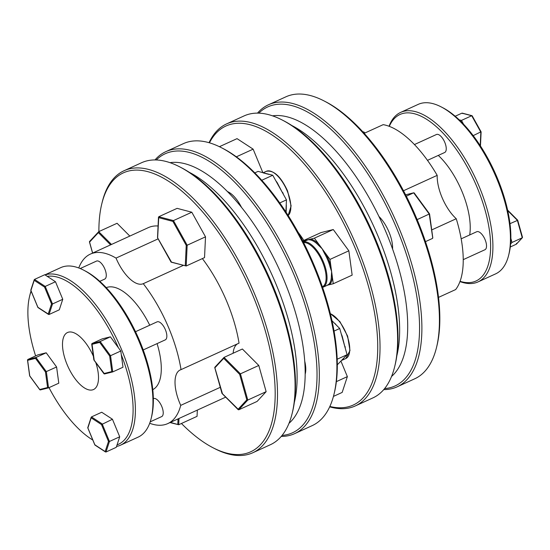 <?xml version="1.0" encoding="UTF-8"?>
<svg xmlns="http://www.w3.org/2000/svg" width="550" height="550" viewBox="0 0 550 550"><rect width="100%" height="100%" fill="white"/><g stroke="black" fill="none" stroke-linecap="round" stroke-linejoin="round"><path stroke-width="0.82" d="M384.608 388.589A153.361 67.045 -114.5 0 0 389.957 387.736A153.361 67.045 -114.5 0 0 397.402 230.031A153.361 67.045 -114.5 0 0 272.896 105.126A153.361 67.045 -114.5 0 0 258.816 113.149M257.503 113.121A155.011 67.767 65.5 0 1 268.379 104.816A155.011 67.767 65.5 0 1 273.618 102.994A155.011 67.767 65.5 0 1 338.099 133.107A155.011 67.767 65.5 0 1 415.766 279.489A155.011 67.767 65.5 0 1 397.169 386.815A155.011 67.767 65.5 0 1 391.937 388.644A155.011 67.767 65.5 0 1 383.769 389.599M324.005 100.904L325.634 101.743A153.361 67.045 65.5 0 1 412.651 209.337A153.361 67.045 65.5 0 1 436.982 345.558L436.556 347.346A155.011 67.767 -114.5 0 0 355.637 125.098A155.011 67.767 -114.5 0 0 324.005 100.904A155.011 67.767 -114.5 0 0 291.156 94.985A155.011 67.767 -114.5 0 0 285.918 96.807L268.379 104.816M397.169 386.815L414.707 378.806A155.011 67.767 -114.5 0 0 436.556 347.346M329.863 406.471A153.361 67.045 -114.5 0 0 348.136 406.835A153.361 67.045 -114.5 0 0 355.582 249.129A153.361 67.045 -114.5 0 0 231.076 124.224A153.361 67.045 -114.5 0 0 209.454 142.814M209.055 142.697A155.011 67.767 65.5 0 1 226.559 123.915A155.011 67.767 65.5 0 1 231.798 122.093A155.011 67.767 65.5 0 1 355.169 242.536A155.011 67.767 65.5 0 1 355.348 405.914A155.011 67.767 65.5 0 1 350.116 407.743A155.011 67.767 65.5 0 1 329.691 406.849M282.184 120.003L283.814 120.842A153.361 67.045 65.5 0 1 370.831 228.436A153.361 67.045 65.5 0 1 395.161 364.657L394.735 366.444A155.011 67.767 -114.5 0 0 370.136 228.752A155.011 67.767 -114.5 0 0 282.184 120.003A155.011 67.767 -114.5 0 0 249.336 114.084A155.011 67.767 -114.5 0 0 244.097 115.906L226.559 123.915M355.348 405.914L372.886 397.904A155.011 67.767 -114.5 0 0 394.735 366.444M282.081 435.414A153.361 67.045 -114.5 0 0 287.43 434.562A153.361 67.045 -114.5 0 0 294.876 276.856A153.361 67.045 -114.5 0 0 170.369 151.951A153.361 67.045 -114.5 0 0 156.289 159.974M154.976 159.947A155.011 67.767 65.5 0 1 165.853 151.642A155.011 67.767 65.5 0 1 171.091 149.82A155.011 67.767 65.5 0 1 294.463 270.256A155.011 67.767 65.5 0 1 294.642 433.641A155.011 67.767 65.5 0 1 289.41 435.462A155.011 67.767 65.5 0 1 281.236 436.425M221.478 147.73L223.107 148.569A153.361 67.045 65.5 0 1 310.124 256.163A153.361 67.045 65.5 0 1 334.455 392.384L334.022 394.164A155.011 67.767 -114.5 0 0 309.43 256.479A155.011 67.767 -114.5 0 0 221.478 147.73A155.011 67.767 -114.5 0 0 188.623 141.811A155.011 67.767 -114.5 0 0 183.391 143.632L165.853 151.642M294.642 433.641L312.18 425.631A155.011 67.767 -114.5 0 0 334.022 394.164M179.657 166.829L181.287 167.667A153.361 67.045 65.5 0 1 273.288 286.715A153.361 67.045 65.5 0 1 292.634 411.482L292.201 413.263A155.011 67.767 -114.5 0 0 272.649 287.155A155.011 67.767 -114.5 0 0 179.657 166.829A155.011 67.767 -114.5 0 0 141.57 162.731L124.032 170.741A155.011 67.767 65.5 0 1 255.111 295.164A155.011 67.767 65.5 0 1 252.821 452.739A155.011 67.767 65.5 0 1 214.734 448.642L213.104 447.803A153.361 67.045 -114.5 0 0 253.055 295.955A153.361 67.045 -114.5 0 0 166.554 180.001A153.361 67.045 -114.5 0 0 101.757 203.988A153.361 67.045 -114.5 0 0 98.883 231.584M252.821 452.739L270.359 444.73A155.011 67.767 -114.5 0 0 292.201 413.263M181.431 423.486A153.361 67.045 -114.5 0 0 213.104 447.803M391.545 376.475A144.451 63.154 -114.5 0 0 386.822 234.066A144.451 63.154 -114.5 0 0 272.518 115.844M396.873 355.616A144.451 63.154 -114.5 0 0 378.73 237.765A144.451 63.154 -114.5 0 0 291.768 125.476M392.583 249.006L392.583 249.006A24.736 10.814 65.5 0 0 378.922 216.466M363.062 132.124L363.701 131.835A32.56 14.238 -114.5 0 0 364.932 132.983M403.487 190.754L437.195 175.361A32.56 14.238 -114.5 0 0 454.788 217.333A32.56 14.238 -114.5 0 0 456.246 218.728A93.17 40.734 65.5 0 1 455.647 289.568L438.536 297.378M463.251 259.641L484.949 249.734A9.893 4.324 -114.5 0 0 486.138 242.887A9.893 4.324 -114.5 0 0 481.174 233.544A9.893 4.324 -114.5 0 0 476.726 231.736L461.189 238.831M427.481 160.353L444.675 152.501A9.893 4.324 -114.5 0 0 446.243 149.201A9.893 4.324 -114.5 0 0 442.839 138.717A9.893 4.324 -114.5 0 0 436.453 134.502L414.439 144.554M389.304 126.363A91.52 40.013 65.5 0 1 441.141 131.209A91.52 40.013 65.5 0 1 489.72 232.664A91.52 40.013 65.5 0 1 460.068 281.325M459.979 281.579A93.17 40.734 -114.5 0 0 478.053 281.896A93.17 40.734 -114.5 0 0 489.232 217.387A93.17 40.734 -114.5 0 0 442.551 129.394A93.17 40.734 -114.5 0 0 400.647 112.392A93.17 40.734 -114.5 0 0 389.049 126.266M400.647 112.392L418.186 104.383A93.17 40.734 65.5 0 1 441.079 106.844A93.17 40.734 65.5 0 1 460.089 121.385A93.17 40.734 65.5 0 1 508.723 254.973A93.17 40.734 65.5 0 1 495.591 273.886L478.053 281.896M508.723 254.973L509.156 253.192A91.52 40.013 -114.5 0 0 510.599 243.98A91.52 40.013 -114.5 0 0 510.861 238.384A91.52 40.013 -114.5 0 0 463.581 124.245A91.52 40.013 -114.5 0 0 461.381 121.969A91.52 40.013 -114.5 0 0 459.168 119.817A91.52 40.013 -114.5 0 0 442.709 107.69L441.079 106.844M438.302 155.416A56.066 24.509 65.5 0 1 439.924 156.991A56.066 24.509 65.5 0 1 469.686 234.953M364.162 133.334L383.185 124.651A93.17 40.734 65.5 0 1 412.871 142.952A93.17 40.734 65.5 0 1 437.195 175.361M303.215 241.897L308.234 239.697L310.351 239.931A24.736 10.814 65.5 0 1 318.457 245.231L322.169 248.799L324.569 253.571A24.736 10.814 65.5 0 1 330.062 266.832L331.616 271.59L331.354 276.368A24.736 10.814 65.5 0 1 331.341 276.973A24.736 10.814 65.5 0 1 328.742 284.329L327.119 285.278M294.346 402.435A144.451 63.154 -114.5 0 0 276.203 284.584A144.451 63.154 -114.5 0 0 189.241 172.301M289.018 423.294A144.451 63.154 -114.5 0 0 284.295 280.892A144.451 63.154 -114.5 0 0 169.991 162.662M183.356 265.368L143.268 283.676A93.17 40.734 65.5 0 1 169.153 328.886A93.17 40.734 65.5 0 1 181.039 369.627A32.56 14.238 -114.5 0 0 180.201 369.944A32.56 14.238 -114.5 0 0 179.719 403.04A32.56 14.238 -114.5 0 0 180.73 405.371A93.17 40.734 65.5 0 1 167.771 423.596A93.17 40.734 65.5 0 1 149.696 423.28M78.767 267.967A93.17 40.734 65.5 0 1 90.365 254.1A93.17 40.734 65.5 0 1 116.022 258.094A32.56 14.238 -114.5 0 0 142.216 284.041A32.56 14.238 -114.5 0 0 143.268 283.676M220.282 387.31L180.73 405.371M99.784 281.339L104.699 279.097A9.893 4.324 -114.5 0 0 104.692 268.668A9.893 4.324 -114.5 0 0 96.814 260.982A9.893 4.324 -114.5 0 0 96.477 261.099L80.19 268.531M150.205 421.836L161.659 416.604A9.893 4.324 -114.5 0 0 161.803 406.546A9.893 4.324 -114.5 0 0 153.436 398.599L153.354 398.64M143.213 349.944L165.282 339.866A9.893 4.324 -114.5 0 0 165.268 329.443A9.893 4.324 -114.5 0 0 157.396 321.75A9.893 4.324 -114.5 0 0 157.059 321.867L135.52 331.705M83.579 270.112L85.209 270.957A91.52 40.013 65.5 0 1 140.113 341.997A91.52 40.013 65.5 0 1 151.656 416.46L151.222 418.241A93.17 40.734 -114.5 0 0 139.473 342.437A93.17 40.734 -114.5 0 0 83.579 270.112A93.17 40.734 -114.5 0 0 60.686 267.651L44.935 274.849M45.052 274.924A93.17 40.734 65.5 0 1 121.935 350.446A93.17 40.734 65.5 0 1 120.553 445.163L138.091 437.154A93.17 40.734 -114.5 0 0 151.222 418.241M120.553 445.163A93.17 40.734 65.5 0 1 116.538 446.456M117.054 444.868L119.708 436.789L109.457 441.471L105.999 452.011L116.249 447.329L117.054 444.868A91.52 40.013 -114.5 0 0 121.309 354.791L120.794 351.01L110.406 336.834L102.211 338.876L91.96 343.558L100.155 341.516L99.701 342.416L91.836 344.369L91.96 343.558L94.16 359.769M49.005 387.654A91.52 40.013 -114.5 0 0 92.819 440.055M95.81 362.608A31.329 13.695 65.5 0 1 93.521 389.531A31.329 13.695 65.5 0 1 67.024 364.382A31.329 13.695 65.5 0 1 67.485 332.53A31.329 13.695 65.5 0 1 93.349 356.194M157.073 343.613A56.066 24.509 65.5 0 1 152.797 389.641M202.366 258.603A93.17 40.734 65.5 0 1 227.157 302.39A93.17 40.734 65.5 0 1 239.044 343.138L181.039 369.627M227.343 191.538A24.736 10.814 65.5 0 1 241.594 207.542M304.782 361.412A24.736 10.814 65.5 0 1 305.222 373.986M331.533 320.265L335.039 323.785M341.268 333.981A24.736 10.814 65.5 0 1 342.176 336.126L344.809 346.596M343.729 358.318L341.942 360.243M263.23 172.906L268.991 174.419M275.873 180.861A24.736 10.814 65.5 0 1 277.248 182.71L282.349 192.5M303.834 240.426A56.066 24.509 -114.5 0 0 298.031 232.176M219.409 146.692L237.043 138.641L253.137 149.153L262.873 172.652M341 361.268L347.359 376.619L342.169 392.425L333.451 396.406M302.72 240.934L320.98 232.595L333.266 229.542L348.851 250.807L352.151 275.124L333.259 283.752L327.553 285.168M286.227 204.758A24.736 10.814 65.5 0 1 286.33 205.576L286.137 212.376M254.781 172.886L258.06 171.387L272.745 175.251L286.461 199.877L285.883 211.998M286.461 199.877L279.737 202.95M272.745 175.251L261.738 180.276M332.014 320.753L339.728 328.494L347.077 354.702L337.329 364.788M347.077 354.702L337.205 359.212M339.728 328.494L334.063 331.079M90.365 254.1L148.376 227.604A93.17 40.734 65.5 0 1 158.07 225.995M237.428 343.874A32.56 14.238 -114.5 0 0 233.117 353.244M258.789 365.461L240.439 373.835L247.789 400.049L238.741 409.812L257.091 401.431L266.138 391.669L258.789 365.461L242.392 349.009L224.042 357.39L240.439 373.835L239.663 374.344L223.699 358.332L224.042 357.39L214.837 367.263M191.806 212.218L177.114 208.354L158.764 216.734L157.637 237.854L171.497 262.13L186.189 265.994L204.531 257.613L205.514 236.844L191.806 212.218L173.456 220.591L172.892 221.396L158.593 217.635L158.764 216.734L173.456 220.591L187.165 245.224L186.237 245.369L172.892 221.396M129.821 236.081L117.067 223.279L98.718 231.66L89.512 241.532M178.991 418.474L178.695 424.737L197.044 416.357L197.34 410.101M158.125 238.865L116.022 258.094M101.757 203.988L102.19 202.208A155.011 67.767 65.5 0 1 124.032 170.741M106.226 287.657A56.066 24.509 65.5 0 1 149.731 325.215M31.164 291.204A91.52 40.013 -114.5 0 0 29.583 296.354L30.016 294.573A93.17 40.734 65.5 0 1 31.054 290.936M29.583 296.354A91.52 40.013 -114.5 0 0 35.633 355.919M46.207 352.797L38.012 354.832L27.761 359.514L27.638 360.326L29.748 375.891L39.717 389.503L47.582 387.544L48.537 387.867L58.795 383.185L56.595 366.974L46.207 352.797L35.949 357.479L46.344 371.656L48.537 387.867L40.26 389.936L39.717 389.503L40.349 389.902L48.338 387.915M112.441 419.244L101.716 412.239L91.458 416.921L102.19 423.926L109.457 441.471L108.488 441.437L101.509 424.593L112.441 419.244L119.708 436.789M120.794 351.01L110.543 355.692L112.736 371.91L122.994 367.221L121.309 354.791M118.374 347.71A91.52 40.013 -114.5 0 0 47.259 276.361L44.756 274.732L34.506 279.414L30.931 290.476L37.909 307.319L49.039 314.504L59.29 309.822L62.755 299.282L55.481 281.738L47.259 276.361M110.406 336.834L100.155 341.516L110.543 355.692L109.677 356.022L99.701 342.416M93.947 359.934L104.548 373.945L103.922 373.539L111.787 371.587L109.677 356.022M111.787 371.587L112.736 371.91L104.459 373.973L112.544 371.958M56.595 366.974L45.471 371.979L35.502 358.373L35.949 357.479L27.761 359.514L27.638 360.326L35.502 358.373M62.755 299.282L52.498 303.964L49.039 314.504L48.208 314.05L51.528 303.93L52.498 303.964L45.231 286.419L44.557 287.086L34.258 280.363L34.506 279.414L45.231 286.419L55.481 281.738M101.509 424.593L91.211 417.869L91.458 416.921L87.89 427.982L94.868 444.826L105.167 451.55L108.488 441.437M105.999 452.011L105.167 451.55L105.999 452.011M95.267 444.998L94.868 444.826L95.267 444.998M31.041 289.946L30.931 290.476L31.041 289.946M223.699 358.332L214.892 367.833L222.344 393.36M222.049 393.346L238.741 409.812L238.006 409.358L246.812 399.857L239.663 374.344M266.138 391.669L247.789 400.049L246.812 399.857M171.194 262.171L186.189 265.994L187.165 245.224L205.514 236.844M111.478 244.454L98.718 231.66L98.374 232.609L89.567 242.11L92.641 253.062M89.671 241.423L89.567 242.11M170.417 422.393L178.695 424.737L170.012 422.579M336.387 381.631L347.359 376.619M236.328 156.833L253.137 149.153M305.841 240.701A0.66 0.584 46.8 0 0 305.766 240.309L314.38 238.164L329.966 259.428L333.259 283.752M318.457 245.231A0.66 0.371 136.3 0 0 319.034 244.516A25.396 11.103 -114.5 0 0 310.709 239.078A0.66 0.564 101.7 0 1 310.351 239.931M328.742 284.329A0.66 0.584 -133.2 0 1 329.594 284.659A25.396 11.103 -114.5 0 0 332.276 276.485A0.66 0.44 -178.8 0 0 331.354 276.368M330.062 266.832L330.949 266.695A25.396 11.103 -114.5 0 0 325.311 253.083L324.569 253.571M302.775 241.051L305.766 240.309A25.396 11.103 -114.5 0 0 305.113 241.031M329.966 259.428L348.851 250.807M314.38 238.164L333.266 229.542M431.729 229.921L456.246 218.728M463.581 124.245L461.45 120.416L459.168 119.817M455.18 116.236L461.911 113.162L462.818 113.568M461.45 120.416L471.707 115.734L472.216 116.043M473.199 135.644L480.996 131.801M480.363 145.097L480.191 145.998L480.363 145.097M510.599 243.98L512.002 242.461L510.861 238.384M509.987 223.671L517.653 220.316M512.002 242.461L522.259 237.779L522.362 237.091M510.283 246.998L516.402 244.159L522.418 237.662M507.746 210.664L517.357 220.303L522.259 237.779L516.223 244.282L516.567 243.341M405.611 194.824L413.669 192.823L429.254 214.087L432.678 237.593L432.554 238.404L425.487 241.629M406.306 196.185L413.669 192.823L414.301 193.222L413.758 192.789L405.611 194.817M417.147 219.615L429.467 213.923M322.596 287.403L323.097 287.203A24.736 10.814 -114.5 0 0 327.023 278.946A24.736 10.814 -114.5 0 0 318.952 253.406A24.736 10.814 -114.5 0 0 303.243 241.952M303.607 242.667A24.076 10.526 65.5 0 1 318.636 254.561A24.076 10.526 65.5 0 1 326.102 278.816A24.076 10.526 65.5 0 1 322.389 286.798M330.337 313.562L339.928 321.633L347.614 336.112L349.986 350.508L345.812 358.538A24.736 10.814 -114.5 0 0 347.366 336.518A24.736 10.814 -114.5 0 0 330.378 313.741M335.266 323.716A24.736 10.814 65.5 0 1 336.098 324.851M345.056 346.404A24.736 10.814 65.5 0 1 345.304 348.377M266.351 171.297C273.749 169.916 280.83 176.474 287.588 190.974L291.122 205.92L288.145 215.504A24.736 10.814 -114.5 0 0 287.265 191.153A24.736 10.814 -114.5 0 0 266.351 171.297L263.196 172.741M282.624 192.369A24.736 10.814 65.5 0 1 282.947 193.126A24.736 10.814 65.5 0 1 283.566 194.686M47.582 387.544L45.471 371.979M51.528 303.93L44.557 287.086M185.281 265.581L186.237 245.369M110.591 244.86L98.374 232.609M177.788 424.325L178.042 418.908M461.911 113.162L471.707 115.734L480.844 132.151L480.212 145.606M323.097 287.203L327.69 285.106M345.812 358.538L341.846 360.346M167.771 423.596L225.692 397.148M91.699 344.046L93.858 359.941L104.026 373.821M91.176 417.257L87.752 427.687M94.909 445.039L105.483 451.949M87.759 427.831L94.861 444.984M27.5 360.002L29.652 375.897L39.827 389.778M30.8 290.324L37.902 307.478M37.95 307.532L48.524 314.442M34.217 279.751L30.793 290.18M221.994 393.436L214.754 367.606M238.198 409.695L222.001 393.449M157.513 237.738L158.483 217.195M171.029 262.048L157.52 237.779M92.572 253.089L89.43 241.876M472.01 115.692L462.282 113.135M481.112 131.876L472.175 115.823M480.48 145.537L481.119 131.917M517.701 220.213L507.623 210.107M522.5 237.318L517.708 220.227M414.191 192.947L429.557 213.909L432.809 237.916"/></g></svg>
